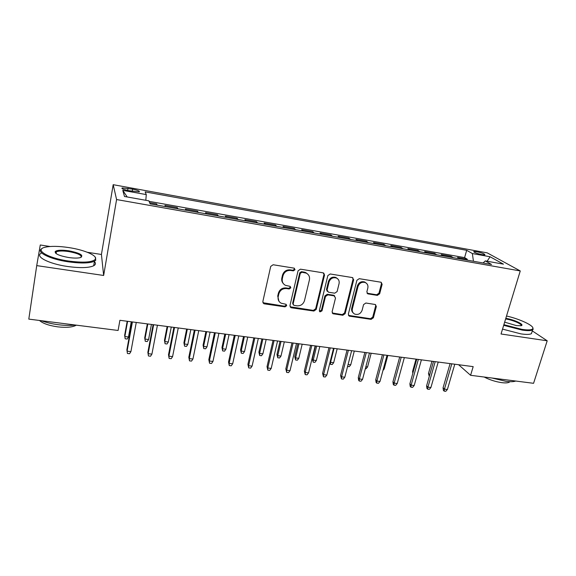 <?xml version="1.0" encoding="UTF-8"?>
<svg xmlns="http://www.w3.org/2000/svg" width="576" height="576" viewBox="0 0 576 576"><rect width="100%" height="100%" fill="white"/><g stroke="black" fill="none" stroke-linecap="round" stroke-linejoin="round"><path stroke-width="0.86" d="M295.042 269.719L293.998 268.128L273.132 264.751L270.713 266.414L262.829 301.63L263.743 303.653L264.362 303.847L285.034 306.857L286.697 305.712L286.056 304.301L281.138 303.199C278.69 301.766 277.711 299.606 278.201 296.712L278.863 293.81C280.102 290.11 282.65 288.36 286.51 288.562L289.174 288.965L290.844 287.82L290.16 286.366L285.458 285.336C282.866 283.903 281.822 281.671 282.326 278.647L282.996 275.71C284.242 271.973 286.805 270.209 290.686 270.439L293.364 270.871L295.042 269.719M283.212 283.442C281.88 281.923 281.426 280.13 281.844 278.057L282.506 275.126C283.752 271.397 286.315 269.64 290.182 269.87L292.853 270.295L294.53 269.15L294.444 268.286M262.908 302.724L284.551 306.209L286.207 305.064L286.186 304.373M278.928 301.19L277.726 296.078L278.388 293.191C279.619 289.498 282.168 287.748 286.013 287.95L288.677 288.36L290.34 287.215L290.29 286.438M476.69 251.698L473.746 251.51C473.774 252.374 476.51 253.426 481.975 254.65L484.898 254.837C484.841 253.958 482.105 252.914 476.69 251.698M377.359 295.38L379.656 293.796L382.126 284.335L381.168 282.262L359.237 278.676L356.904 280.282L348.35 314.136L349.222 316.109L371.11 319.37L373.385 317.794L376.322 306.533L375.43 304.531L365.868 303.019L363.571 304.61L362.124 310.234C360.655 313.812 358.186 315.094 354.708 314.1C352.685 312.984 351.9 311.213 352.368 308.786L358.013 286.524C359.41 283.01 361.822 281.678 365.249 282.535C367.452 283.644 368.309 285.494 367.819 288.079L366.862 291.794L367.79 293.839L377.359 295.38L376.682 294.775L378.965 293.198L381.434 283.752L381.211 282.283M501.041 333.994L547.2 340.798L533.57 383.306L470.592 375.3L473.184 366.631L119.902 320.299L118.094 330.466L28.8 319.111L36.727 265.615L103.651 275.472L116.582 199.548L520.258 270.943L501.041 333.994M324.526 275.069L323.093 272.83L300.449 269.172L298.058 270.814L289.958 305.597L290.858 307.606L291.434 307.786L313.877 311.047L316.217 309.434L324.526 275.069L323.741 273.067M330.199 273.982L352.296 277.553L353.671 279.756L345.139 313.661L342.835 315.259L332.993 313.747L332.114 311.76L335.513 298.015L334.109 295.841L327.838 294.876L325.498 296.496L321.991 310.867L319.99 311.875L319.37 310.478L327.838 275.602L330.199 273.982M467.014 260.114L467.273 259.207L457.582 257.486L459.828 258.833M450.821 257.234L451.08 256.327L441.252 254.578L443.412 255.924M434.398 254.326L434.65 253.404L424.678 251.633L426.766 252.965M417.737 251.366L417.989 250.438L407.873 248.638L409.867 249.97M400.831 248.364L401.083 247.435L390.823 245.606L392.724 246.924M383.688 245.326L383.933 244.382L373.514 242.532L375.329 243.842M366.286 242.237L366.523 241.286L355.961 239.407L357.682 240.71M348.624 239.098L348.862 238.14L338.141 236.239L339.761 237.528M330.703 235.922L330.934 234.958L320.047 233.021L321.574 234.302M312.509 232.69L312.739 231.718L301.687 229.752L303.106 231.019M294.041 229.414L294.264 228.434L283.046 226.433L284.357 227.693M275.292 226.087L275.508 225.094L264.118 223.07L265.32 224.316M256.248 222.71L256.464 221.71L244.901 219.65L245.981 220.882M236.916 219.276L237.125 218.268L225.382 216.18L226.346 217.397M217.282 215.791L217.483 214.776L205.553 212.652L206.395 213.862M197.33 212.249L197.532 211.226L185.414 209.066L186.127 210.262M177.07 208.656L177.264 207.619L164.952 205.43L165.535 206.604M128.758 190.663L139.241 191.873C140.04 191.146 137.837 190.238 132.631 189.144L122.126 187.934C121.298 188.647 123.509 189.562 128.758 190.663M116.582 199.548L113.184 184.687L487.202 252.857L520.258 270.943M467.273 259.207L464.594 257.623L466.682 250.315L145.159 191.88L146.282 194.602L145.807 200.297M466.682 250.315L472.363 253.548L490.054 256.745L503.446 264.146L485.287 260.906L491.53 264.463L150.127 203.875L148.867 200.837L124.495 196.488L122.774 190.354L146.282 194.602M177.264 207.619L177.926 208.807M197.532 211.226L198.324 212.429M217.483 214.776L218.398 215.993M237.125 218.268L238.162 219.499M256.464 221.71L257.616 222.948M275.508 225.094L276.775 226.346M294.264 228.434L295.639 229.694M312.739 231.718L314.215 232.992M330.934 234.958L332.518 236.239M348.862 238.14L350.539 239.443M366.523 241.286L368.302 242.59M383.933 244.382L385.798 245.7M401.083 247.435L403.042 248.76M417.989 250.438L420.034 251.777M434.65 253.404L436.781 254.743M451.08 256.327L453.29 257.674M464.594 257.623L149.076 201.348M156.485 204.998L156.672 203.954L149.645 202.709M156.672 203.954L157.205 205.128M50.062 246.499L40.284 244.987L36.727 265.615M547.2 340.798L532.303 330.898M103.651 275.472L101.426 254.47L87.394 252.295M101.426 254.47L113.184 184.687M458.59 364.716L470.592 375.3M485.287 260.906L483.091 262.966M473.443 261.252L472.363 253.548M127.188 196.97L122.774 190.354M490.054 256.745L487.138 261.238M290.059 306.756L313.33 310.399L315.662 308.786L323.95 274.493M301.939 272.246L300.269 273.391L293.141 303.89L293.774 305.302L296.942 305.827C300.737 306.007 303.257 304.272 304.495 300.629L309.42 279.886C309.953 276.782 308.88 274.529 306.187 273.118L301.939 272.246L301.414 271.67L299.743 272.822L300.269 273.391M293.162 304.596L292.637 303.25L299.743 272.822M307.771 274.154L305.647 272.549L304.207 272.124L304.74 272.693M301.414 271.67L304.207 272.124M332.237 312.998L342.23 314.604L344.534 313.013L353.038 279.18L352.814 277.726M334.757 296.071L333.518 295.222L327.262 294.264L324.922 295.877L321.43 310.219L321.991 310.867M319.399 311.206L321.43 310.219M339.07 283.622C339.538 281.03 338.659 279.166 336.427 278.021C332.892 277.106 330.43 278.446 329.026 282.031L327.074 290.023L328.493 292.219L334.764 293.184L337.104 291.571L339.07 283.622M337.493 278.654L335.83 277.445C332.302 276.53 329.839 277.862 328.442 281.448L329.026 282.031M327.24 291.362L326.498 289.418L328.442 281.448M367.049 293.198L376.682 294.775M366.127 283.025L364.586 281.952C361.166 281.095 358.762 282.427 357.372 285.934L358.013 286.524M353.146 312.862C351.799 311.638 351.324 310.068 351.742 308.146L357.372 285.934M348.48 315.389L370.447 318.715L372.722 317.146L375.653 305.906L375.487 304.56M128.491 336.996L127.195 339.041L125.172 338.789L124.654 335.29L124.841 336.542L128.491 336.996L131.263 321.79M125.172 338.789L124.841 336.542L127.598 321.314M124.654 335.29L127.188 321.257M131.962 321.883L126.878 349.783L127.087 351.151L132.415 321.941M130.91 351.612L129.55 353.729L127.433 353.477L127.087 351.151L130.91 351.612L136.267 322.445M127.433 353.477L126.878 349.783M68.926 247.594C58.666 246.067 50.688 245.966 44.978 247.277C34.034 249.703 47.729 258.084 68.4 261.007C82.937 262.901 91.879 262.382 95.22 259.459C98.33 255.931 84.838 249.97 68.926 247.594M95.206 257.134L95.767 260.201L94.464 261.216C89.676 263.34 80.957 263.542 68.292 261.821C49.406 259.135 35.15 251.726 42.041 248.58M68.803 250.798C80.345 253.138 84.182 255.413 80.316 257.623C77.594 258.278 73.67 258.235 68.537 257.501C59.184 255.773 54.742 253.786 55.202 251.532C57.046 250.056 61.574 249.811 68.803 250.798M81.166 257.335C81.842 255.168 77.688 253.246 68.702 251.568C62.856 250.74 58.745 250.819 56.383 251.813L55.692 253.26M75.377 325.037C70.373 325.613 64.692 325.512 58.342 324.734C51.984 323.914 46.31 322.567 41.328 320.702M76.334 325.159C72.734 327.24 66.55 327.809 57.773 326.858C48.974 325.606 42.876 323.474 39.485 320.472M94.414 261.54C95.954 263.21 95.717 264.614 93.708 265.752C88.92 267.941 80.201 268.186 67.558 266.494C48.571 263.83 34.344 256.291 41.458 253.08M503.878 324.684L522.007 329.386C528.264 330.271 531.85 330.041 532.778 328.68C534.665 325.951 520.114 319.061 506.52 316.001M532.786 327.679L533.16 329.357L532.613 329.904C531.014 330.811 527.522 330.869 522.13 330.091L503.683 325.318M505.807 318.348C514.109 319.543 525.218 324.828 521.107 325.714L516.42 325.606L504.648 322.164M521.057 325.728C522.828 324.353 512.827 319.99 505.764 318.996L505.62 318.974M515.714 381.038C513.727 381.802 510.545 381.91 506.16 381.377L492.012 378.022M509.846 381.694L509.537 382.01C508.313 382.91 505.778 383.126 501.926 382.673C495.612 381.758 489.694 379.872 484.15 377.021M531.965 331.963L531.439 333.648C529.834 334.577 526.334 334.656 520.949 333.886L502.531 329.112M148.572 339.516L147.262 341.539L145.267 341.294L144.713 337.81L144.979 339.062L148.572 339.516L151.423 324.432M145.267 341.294L144.979 339.062L147.816 323.964M144.713 337.81L147.319 323.899M168.35 341.993L167.018 343.994L165.06 343.75L164.462 340.294L164.815 341.546L168.35 341.993L171.274 327.038M165.06 343.75L164.815 341.546L167.724 326.57M164.462 340.294L167.141 326.498M187.826 344.426L186.48 346.414L184.55 346.176L183.924 342.742L184.342 343.994L187.826 344.426L190.829 329.602M184.55 346.176L184.342 343.994L187.33 329.141M183.924 342.742L186.667 329.054M207.014 346.831L205.654 348.797L203.746 348.566L203.083 345.146L203.58 346.399L207.014 346.831L210.082 332.129M203.746 348.566L203.58 346.399L206.64 331.675M203.083 345.146L205.898 331.582M153.094 324.655L147.859 352.303L148.154 353.678L153.648 324.727M151.913 354.125L150.538 356.227L148.45 355.975L148.154 353.678L151.913 354.125L157.428 325.224M148.45 355.975L147.859 352.303M173.887 327.384L168.509 354.787L168.89 356.155L174.528 327.463M172.584 356.602L171.187 358.682L169.135 358.438L168.89 356.155L172.584 356.602L178.258 327.953M169.135 358.438L168.509 354.787M194.35 330.062L188.827 357.228L189.295 358.603L195.084 330.163M192.931 359.035L191.513 361.094L189.497 360.857L189.295 358.603L192.931 359.035L198.749 330.638M189.497 360.857L188.827 357.228M214.495 332.705L208.836 359.633L209.376 361.008L215.309 332.813M212.962 361.433L211.529 363.47L209.542 363.24L209.376 361.008L212.962 361.433L218.916 333.288M209.542 363.24L208.836 359.633M225.914 349.193L224.539 351.151L222.66 350.914L221.969 347.522L222.538 348.775L225.914 349.193L229.054 334.613M222.66 350.914L222.538 348.775L225.655 334.174M221.969 347.522L224.842 334.066M234.317 335.304L228.528 362.002L229.147 363.37L235.217 335.426M232.675 363.794L231.228 365.818L229.27 365.58L229.147 363.37L232.675 363.794L238.766 335.887M229.27 365.58L228.528 362.002M244.541 351.526L243.144 353.462L241.301 353.232L240.574 349.862L241.207 351.108L244.541 351.526L247.738 337.068M241.301 353.232L241.207 351.108L244.397 336.629M240.574 349.862L243.504 336.514M253.836 337.867L247.918 364.334L248.616 365.702L254.815 337.997M252.086 366.12L250.618 368.122L248.695 367.891L248.616 365.702L252.086 366.12L258.314 338.45M248.695 367.891L247.918 364.334M262.886 353.822L261.482 355.745L259.661 355.514L258.905 352.159L259.603 353.412L262.886 353.822L266.155 339.48M259.661 355.514L259.603 353.412L262.858 339.048M258.905 352.159L261.9 338.926M273.053 340.387L267.019 366.631L267.782 367.999L274.111 340.524M271.202 368.41L269.719 370.39L267.826 370.166L267.782 367.999L271.202 368.41L277.553 340.978M267.826 370.166L267.019 366.631M280.973 356.09L279.547 357.991L277.754 357.768L276.97 354.434L277.733 355.68L280.973 356.09L284.299 341.863M277.754 357.768L277.733 355.68L281.052 341.431M276.97 354.434L280.022 341.302M291.974 342.864L285.826 368.892L286.661 370.26L293.112 343.015M290.023 370.663L288.526 372.629L286.661 372.406L286.661 370.26L290.023 370.663L296.496 343.462M286.661 372.406L285.826 368.892M298.793 358.322L297.36 360.202L295.589 359.986L294.775 356.666L295.603 357.919L298.793 358.322L302.177 344.203M295.589 359.986L295.603 357.919L298.98 343.786M294.775 356.666L297.878 343.642M310.615 345.312L304.344 371.117L305.251 372.485L311.818 345.47M308.563 372.881L307.051 374.825L305.215 374.609L305.251 372.485L308.563 372.881L315.158 345.91M305.215 374.609L304.344 371.117M316.354 360.518L314.906 362.383L313.164 362.167L312.322 358.877L313.214 360.122L316.354 360.518L319.802 346.514M313.164 362.167L313.214 360.122L316.649 346.104M312.322 358.877L315.482 345.953M328.968 347.717L322.589 373.313L323.561 374.674L330.242 347.882M326.83 375.07L325.303 376.999L323.489 376.783L323.561 374.674L326.83 375.07L333.533 348.314M323.489 376.783L322.589 373.313M330.163 361.757L330.574 362.297L333.67 362.686L337.169 348.797M333.67 362.686L332.215 364.536L330.494 364.327L330.574 362.297L334.066 348.386M330.494 364.327L329.875 362.916M347.047 350.086L340.567 375.473L341.597 376.834L348.394 350.266M344.815 377.222L343.282 379.13L341.496 378.922L341.597 376.834L344.815 377.222L351.634 350.69M341.496 378.922L340.567 375.473M348.084 364.493L350.741 364.824L354.298 351.036M350.741 364.824L349.272 366.66L347.587 366.451M364.86 352.426L358.279 377.604L359.374 378.965L366.271 352.613M362.542 379.346L360.994 381.24L359.237 381.031L359.374 378.965L362.542 379.346L369.461 353.03M359.237 381.031L358.625 380.268L358.279 377.604M365.861 366.718L367.574 366.934L371.174 353.254M367.574 366.934L366.091 368.748L365.35 368.662M382.414 354.73L375.732 379.706L376.884 381.06L383.89 354.917M380.009 381.434L378.446 383.314L376.718 383.105L376.884 381.06L380.009 381.434L387.029 355.334M376.718 383.105L376.078 382.349L375.732 379.706M383.378 368.906L384.17 369.007L387.821 355.435M384.17 369.007L382.961 370.469M399.708 356.998L392.933 381.773L394.142 383.126L401.242 357.199M397.224 383.494L395.647 385.358L393.941 385.157L394.142 383.126L397.224 383.494L404.345 357.602M393.941 385.157L393.271 384.401L392.933 381.773M416.75 359.23L409.882 383.81L411.149 385.164L418.349 359.438M414.187 385.524L412.603 387.374L410.918 387.173L411.149 385.164L414.187 385.524L421.402 359.842M410.918 387.173L410.213 386.417L409.882 383.81M412.805 373.342L412.574 371.47L416.016 359.136M412.574 371.47L413.158 372.074M429.271 376.416L428.479 373.471L429.746 374.717L433.534 361.433L426.593 385.819L427.918 387.173L435.204 361.649M430.906 387.526L429.314 389.362L427.651 389.16L427.918 387.173L430.906 387.526L438.214 362.045M427.651 389.16L426.917 388.404L426.593 385.819M428.479 373.471L431.964 361.224M450.101 363.6L443.066 387.799L444.442 389.146L451.814 363.83M447.386 389.498L445.788 391.313L444.146 391.118L444.442 389.146L447.386 389.498L454.781 364.219M444.146 391.118L443.39 390.37L443.066 387.799M127.634 190.447L128.009 188.302M132.257 191.297L132.631 189.144M290.182 269.87L290.686 270.439M282.506 275.126L282.996 275.71M281.844 278.057L282.326 278.647M288.677 288.36L289.174 288.965M286.013 287.95L286.51 288.562M278.388 293.191L278.863 293.81M277.726 296.078L278.201 296.712M284.551 306.209L285.034 306.857M263.923 303.199L264.362 303.847M292.853 270.295L293.364 270.871M315.662 308.786L316.217 309.434M313.33 310.399L313.877 311.047M290.938 307.138L291.434 307.786M292.637 303.25L293.141 303.89M353.038 279.18L353.671 279.756M344.534 313.013L345.139 313.661M342.23 314.604L342.835 315.259M332.921 313.25L333.504 313.898M333.518 295.222L334.109 295.841M327.262 294.264L327.838 294.876M324.922 295.877L325.498 296.496M326.498 289.418L327.074 290.023M367.538 293.35L368.201 293.954M351.742 308.146L352.368 308.786M375.653 305.906L376.322 306.533M372.722 317.146L373.385 317.794M370.447 318.715L371.11 319.37M349.099 315.605L349.711 316.26M381.434 283.752L382.126 284.335M378.965 293.198L379.656 293.796M122.018 188.561L122.126 187.934M263.304 303.005L263.743 303.653M290.362 306.958L290.858 307.606M305.647 272.549L306.187 273.118M332.41 313.092L332.993 313.747M333.986 295.358L334.577 295.978M319.435 311.227L319.99 311.875M335.83 277.445L336.427 278.021M367.135 293.234L367.79 293.839M364.586 281.952L365.249 282.535M348.602 315.461L349.222 316.109M93.708 265.752L94.464 261.216M56.383 251.813L56.11 253.591M55.771 252.281L55.202 251.532M95.22 259.459L95.767 260.201M531.439 333.648L532.613 329.904M532.778 328.68L533.16 329.357"/></g></svg>
